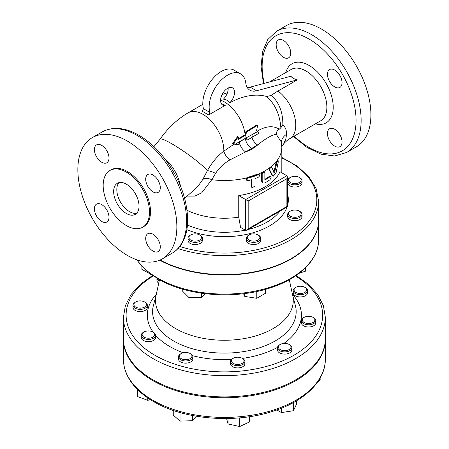 <?xml version="1.0" encoding="UTF-8"?>
<svg xmlns="http://www.w3.org/2000/svg" width="449" height="449" viewBox="0 0 449 449"><rect width="100%" height="100%" fill="white"/><g stroke="black" fill="none" stroke-linecap="round" stroke-linejoin="round"><path stroke-width="0.67" d="M302.037 180.683L302.037 182.883A7.178 4.148 180 0 1 297.608 186.711A7.178 4.148 180 0 1 289.785 185.813A7.178 4.148 180 0 1 287.68 182.883L287.68 180.683A7.178 4.148 0 0 0 289.785 183.613A7.178 4.148 0 0 0 297.608 184.511A7.178 4.148 0 0 0 302.037 180.683A7.178 4.148 0 0 0 299.938 177.753L299.303 177.389A6.28 3.626 180 0 1 299.303 182.513A6.28 3.626 180 0 1 290.419 182.513A6.28 3.626 180 0 1 290.419 177.389A6.28 3.626 180 0 1 299.303 177.389M302.037 214.392L302.037 216.592A7.178 4.148 180 0 1 294.858 220.734A7.178 4.148 180 0 1 287.68 216.592L287.68 214.392A7.178 4.148 0 0 0 294.858 218.54A7.178 4.148 0 0 0 302.037 214.392A7.178 4.148 0 0 0 299.938 211.462L299.303 211.097A6.28 3.626 180 0 1 297.26 217.013A6.28 3.626 180 0 1 288.578 213.657A6.28 3.626 180 0 1 290.419 211.097A6.28 3.626 180 0 1 299.303 211.097M260.751 238.228L260.751 240.428A7.178 4.148 180 0 1 253.573 244.57A7.178 4.148 180 0 1 246.394 240.428L246.394 238.228A7.178 4.148 0 0 0 253.573 242.376A7.178 4.148 0 0 0 260.751 238.228A7.178 4.148 0 0 0 258.652 235.298L258.018 234.928A6.28 3.626 180 0 1 258.018 240.058A6.28 3.626 180 0 1 249.133 240.058A6.28 3.626 180 0 1 249.133 234.928A6.28 3.626 180 0 1 258.018 234.928M202.37 238.228L202.37 240.428A7.178 4.148 180 0 1 195.186 244.57A7.178 4.148 180 0 1 188.008 240.428L188.008 238.228A7.178 4.148 0 0 0 195.186 242.376A7.178 4.148 0 0 0 202.37 238.228A7.178 4.148 0 0 0 200.265 235.298L199.631 234.928A6.28 3.626 180 0 1 199.631 240.058A6.28 3.626 180 0 1 190.746 240.058A6.28 3.626 180 0 1 190.746 234.928A6.28 3.626 180 0 1 195.186 233.867A6.28 3.626 180 0 1 199.631 234.928M178.012 248.566A94.234 54.408 0 0 0 318.616 201.203L318.616 220.251A94.234 54.408 180 0 1 261.924 270.158A94.234 54.408 180 0 1 160.063 260.016M286.889 178.668L287.416 176.9L286.889 175.739L279.996 171.754A57.438 33.159 0 0 1 238.745 195.573L248.179 201.017L286.889 178.668L286.889 206.512L287.416 206.815L246.911 230.202L245.642 230.331L240.574 227.407L238.745 217.187L238.745 195.573M286.889 206.512L248.179 228.867L246.911 230.202M187.048 210.284A57.438 33.159 0 0 0 238.745 217.187M273.598 172.186L274.025 171.776L276.354 161.46L277.381 160.119L278.105 160.529L277.027 161.853L274.681 172.152L274.255 172.568L271.802 167.415L271.55 167.157L270.102 168.257L269.832 170.193L273.082 176.378L276.101 172.629L278.245 162.01L278.071 160.518A58.336 33.681 0 0 1 277.027 161.853M273.082 176.378L272.049 175.559L269.198 169.829L269.462 167.892L270.91 166.787L271.162 167.039M262.996 183.085L262.356 182.721L261.559 181.048L261.559 173.718L262.025 172.388L263.788 171.467L264.478 171.866L262.659 172.758L262.199 174.083L262.199 181.413L262.996 183.085L264.859 182.951A58.336 33.681 0 0 0 270.001 179.69L271.106 177.4L270.786 176.609L270.001 176.76A58.336 33.681 180 0 1 265.185 179.841L264.859 179.656L264.859 172.691L264.422 171.838A58.336 33.681 0 0 1 262.659 172.758M264.859 179.297A57.438 33.159 0 0 0 269.361 176.39L270.786 176.609M246.428 180.1L246.512 177.944L247.68 177.282A57.433 33.159 0 0 0 257.406 174.105L258.456 174.1L259.095 174.47L258.052 174.476A58.331 33.675 180 0 1 248.359 177.675L247.197 178.337L247.118 180.492L248.364 180.61A58.336 33.681 0 0 0 251.771 179.645L251.771 186.969L252.254 187.856L254.998 185.903L254.998 178.573A58.336 33.681 0 0 0 258.057 177.411C259.539 176.373 259.864 175.379 259.028 174.437A58.336 33.681 0 0 1 247.197 178.337M252.254 187.856L251.109 186.588L251.109 179.841M187.559 196.118L194.888 196.095L201.764 192.784L211.765 179.695L215.61 173.376C218.96 168.078 223.692 163.604 229.798 159.967L245.71 151.874L257.659 144.96C265.539 138.545 271.729 134.992 276.23 134.307L281.366 142.047L281.82 147.345L281.82 172.809M257.591 131.602L256.626 130.339L257.687 125.17L246.523 132.107L245.766 135.143L238.571 139.297A30.515 17.618 -120 0 0 238.228 136.9L233.205 144.011L239.205 144.791L238.761 142.339L245.957 138.185L247.5 140.004L258.955 133.23L257.591 131.602L245.951 137.966A30.515 17.618 -120 0 0 245.766 135.143L245.126 134.773L245.872 131.737L257.024 124.788L257.687 125.17M245.957 138.185A8.076 4.664 -120 0 1 245.951 137.966L235.209 144.213M251.923 134.605L252.372 137.175M246.523 132.107L245.872 131.737M247.5 140.004L245.715 138.326M238.492 138.606L245.126 134.773A29.617 17.101 -120 0 0 220.577 100.116M238.228 136.9L237.577 136.524L232.571 143.641L233.205 144.011M234.597 143.848L223.832 151.133C217.355 156.095 211.849 162.633 207.326 170.755A8.974 2.15 -153.9 0 1 215.61 173.376M202.274 111.29L208.617 114.955L209.835 112.373L203.487 108.714L202.274 111.29M221.205 103.433L225.246 105.352L208.617 114.955M209.835 112.373A26.025 15.025 -60 0 1 218.265 83.435A26.025 15.025 -60 0 1 240.569 73.872A26.025 15.025 -60 0 1 245.783 82.97A20.733 11.971 120 0 0 249.936 90.215A20.733 11.971 120 0 0 256.508 90.799L250.16 87.14L290.963 76.207C291.884 77.744 294 78.968 297.311 79.866L278.004 91.012A74.147 42.812 120 0 0 271.387 95.323L266.813 96.557C275.231 104.353 279.912 114.764 280.838 127.78L279.289 129.211C273.177 125.344 265.746 126.034 256.991 131.282M266.813 96.557A92.096 53.173 120 0 0 229.753 102.793C228.44 100.823 226.324 99.599 223.406 99.128A9.872 5.702 120 0 0 228.159 88.032M265.185 179.841L264.859 179.656L265.185 179.841M271.802 167.415L271.55 167.157A58.336 33.681 0 0 1 270.102 168.257M307.61 323.499A6.28 3.626 180 0 1 302.615 321.041A6.28 3.626 180 0 1 304.147 317.353A6.28 3.626 180 0 1 313.032 317.353A6.28 3.626 180 0 1 314.188 321.563A6.28 3.626 180 0 1 307.61 323.499M304.147 317.353L303.513 317.718A7.178 4.148 0 0 0 301.408 320.653A7.178 4.148 0 0 0 307.47 324.745A7.178 4.148 0 0 0 315.77 320.653A7.178 4.148 0 0 0 313.666 317.718L313.032 317.353M315.77 320.653L315.77 322.848A7.178 4.148 180 0 1 307.47 326.945A7.178 4.148 180 0 1 301.408 322.848L301.408 320.653M303.198 293.102A6.28 3.626 180 0 1 295.262 292.002A6.28 3.626 180 0 1 295.908 287.304A6.28 3.626 180 0 1 304.792 287.304A6.28 3.626 180 0 1 303.198 293.102M295.908 287.304L295.268 287.674A7.178 4.148 0 0 0 293.169 290.604A7.178 4.148 0 0 0 303.608 294.297A7.178 4.148 0 0 0 307.526 290.604A7.178 4.148 0 0 0 305.427 287.674L304.792 287.304M307.526 290.604L307.526 292.804A7.178 4.148 180 0 1 303.608 296.497A7.178 4.148 180 0 1 293.169 292.804L293.169 290.604M159.446 279.85A6.28 3.626 180 0 1 158.766 279.334M158.738 283.106A7.178 4.148 180 0 1 156.914 280.344L156.914 278.257A7.178 4.148 0 0 0 159.159 281.158M141.154 300.937A6.28 3.626 180 0 1 144.612 301.952A6.28 3.626 180 0 1 144.612 307.082A6.28 3.626 180 0 1 135.727 307.082A6.28 3.626 180 0 1 135.727 301.952A6.28 3.626 180 0 1 141.154 300.937M135.727 301.952L135.093 302.317A7.178 4.148 0 0 0 132.994 305.253A7.178 4.148 0 0 0 140.172 309.395A7.178 4.148 0 0 0 147.351 305.253A7.178 4.148 0 0 0 145.246 302.317L144.612 301.952M147.351 305.253L147.351 307.447A7.178 4.148 180 0 1 140.172 311.595A7.178 4.148 180 0 1 132.994 307.447L132.994 305.253M145.56 331.334A6.28 3.626 180 0 1 152.856 332.002A6.28 3.626 180 0 1 152.856 337.132A6.28 3.626 180 0 1 143.972 337.132A6.28 3.626 180 0 1 143.972 332.002A6.28 3.626 180 0 1 145.56 331.334M143.972 332.002L143.338 332.367A7.178 4.148 0 0 0 141.233 335.296A7.178 4.148 0 0 0 148.417 339.444A7.178 4.148 0 0 0 155.595 335.296A7.178 4.148 0 0 0 153.491 332.367L152.856 332.002M155.595 335.296L155.595 337.496A7.178 4.148 180 0 1 148.417 341.644A7.178 4.148 180 0 1 141.233 337.496L141.233 335.296M180.077 354.429A6.28 3.626 180 0 1 181.233 353.515A6.28 3.626 180 0 1 190.118 353.515A6.28 3.626 180 0 1 190.556 358.358A6.28 3.626 180 0 1 182.255 359.121A6.28 3.626 180 0 1 180.077 354.429M181.233 353.515L180.599 353.879A7.178 4.148 0 0 0 179.274 354.929A7.178 4.148 0 0 0 178.494 356.809A7.178 4.148 0 0 0 185.673 360.957A7.178 4.148 0 0 0 192.851 356.809A7.178 4.148 0 0 0 190.752 353.879L190.118 353.515M192.851 356.809L192.851 359.009A7.178 4.148 180 0 1 185.673 363.151A7.178 4.148 180 0 1 178.494 359.009L178.494 356.809M231.516 361.406A6.28 3.626 180 0 1 233.278 358.274A6.28 3.626 180 0 1 242.163 358.274A6.28 3.626 180 0 1 240.569 364.066A6.28 3.626 180 0 1 231.516 361.406M233.278 358.274L232.644 358.639A7.178 4.148 0 0 0 230.539 361.568A7.178 4.148 0 0 0 230.629 362.22A7.178 4.148 0 0 0 238.284 365.699A7.178 4.148 0 0 0 244.896 361.568A7.178 4.148 0 0 0 242.797 358.639L242.163 358.274M244.896 361.568L244.896 363.769A7.178 4.148 180 0 1 238.284 367.899A7.178 4.148 180 0 1 230.629 364.414A7.178 4.148 180 0 1 230.539 363.769L230.539 361.568M317.69 381.936L320.872 379.663L320.872 376.711M147.766 397.932L147.766 400.356L150.308 399.61M137.332 389.35L137.332 396.45L147.766 400.356M192.447 415.516L192.447 420.719L196.404 416.234M173.258 410.42L173.258 415.078L180.027 421.095L192.447 420.719M180.027 412.547L180.027 421.095M249.33 416.717L249.33 422.032L239.665 426.55L228.053 423.979L226.56 418.53M228.053 418.507L228.053 423.979M239.665 417.867L239.665 426.55M280.227 349.591A6.28 3.626 180 0 1 280.227 344.462A6.28 3.626 180 0 1 289.111 344.462A6.28 3.626 180 0 1 289.111 349.591A6.28 3.626 180 0 1 280.227 349.591M280.227 344.462L279.592 344.826A7.178 4.148 0 0 0 277.488 347.756A7.178 4.148 0 0 0 279.592 350.691A7.178 4.148 0 0 0 287.416 351.589A7.178 4.148 0 0 0 291.85 347.756A7.178 4.148 0 0 0 289.745 344.826L289.111 344.462M291.85 347.756L291.85 349.956A7.178 4.148 180 0 1 287.416 353.784A7.178 4.148 180 0 1 279.592 352.886A7.178 4.148 180 0 1 277.488 349.956L277.488 347.756M296.682 400.704L296.682 403.791L293.461 410.723L281.45 412.58L276.876 409.943M281.45 408.214L281.45 412.58M293.461 402.557L293.461 410.723M190.746 234.928L190.112 235.298A7.178 4.148 0 0 0 188.008 238.228M248.499 235.298L249.133 234.928L248.499 235.298A7.178 4.148 0 0 0 246.394 238.228M290.419 211.097L289.779 211.462A7.178 4.148 0 0 0 287.68 214.392M141.89 266.425L141.89 269.378L151.049 274.395M150.684 274.131L150.684 274.451M182.754 289.19L182.754 291.356L188.973 297.575L201.405 297.575L205.277 293.697M188.973 290.817L188.973 297.575M201.405 293.18L201.405 297.575M243.51 293.697L244.778 296.43L256.794 298.288L265.584 293.214L265.584 289.313M244.778 293.534L244.778 296.43M256.794 291.491L256.794 298.288M299.292 273.222L305.629 271.106L305.629 267.705M290.419 177.389L289.779 177.753A7.178 4.148 0 0 0 287.68 180.683M334.746 70.066A10.321 5.96 60 0 1 341.487 79.164A10.321 5.96 60 0 1 339.904 87.432A10.321 5.96 60 0 1 334.746 86.921A10.321 5.96 60 0 1 328.006 77.829A10.321 5.96 60 0 1 329.583 69.556A10.321 5.96 60 0 1 334.746 70.066M342.043 141.935A10.321 5.96 60 0 1 339.904 146.655A10.321 5.96 60 0 1 331.951 143.893A10.321 5.96 60 0 1 327.45 133.505A10.321 5.96 60 0 1 329.583 128.779A10.321 5.96 60 0 1 337.536 131.546A10.321 5.96 60 0 1 342.043 141.935M276.157 44.67A10.321 5.96 60 0 1 278.296 39.944A10.321 5.96 60 0 1 286.249 42.711A10.321 5.96 60 0 1 290.756 53.094A10.321 5.96 60 0 1 288.617 57.82A10.321 5.96 60 0 1 280.664 55.053A10.321 5.96 60 0 1 276.157 44.67M250.16 87.14A20.733 11.971 -60 0 1 247.264 87.521M256.508 90.799L297.311 79.866M285.547 140.049C281.158 147.104 286.395 142.131 286.35 134.408C286.776 130.642 285.609 127.443 282.836 124.8C282.96 112.306 279.143 102.479 271.387 95.323M280.838 127.78L282.836 124.8M225.246 105.352A9.872 5.702 -60 0 1 222.62 104.965A9.872 5.702 -60 0 1 222.62 93.566A9.872 5.702 -60 0 1 232.492 87.864A9.872 5.702 -60 0 1 229.753 102.793M240.569 73.872L234.221 70.212A26.025 15.025 120 0 0 211.917 79.77A26.025 15.025 120 0 0 203.487 108.714M293.494 136.507L307.099 147.497L321.136 154.198L334.673 155.988L346.639 152.458L356.411 146.817A70.005 40.416 -120 0 0 356.411 65.986A70.005 40.416 -120 0 0 286.411 25.571L276.64 31.211L267.767 39.563L262.53 51.775L261.122 66.789L263.468 83.57M325.345 317.348L325.345 338.597A100.963 58.291 180 0 1 263.019 392.454A100.963 58.291 180 0 1 152.986 379.815A100.963 58.291 180 0 1 123.413 338.597L123.413 317.348A100.963 58.291 0 0 0 152.986 358.566A100.963 58.291 0 0 0 263.019 371.2A100.963 58.291 0 0 0 325.345 317.348L323.392 305.646L317.668 294.499L308.474 284.329L296.194 275.467M325.345 339.04A100.963 58.291 180 0 1 325.345 339.478A100.963 58.291 180 0 1 263.019 393.33A100.963 58.291 180 0 1 152.986 380.696A100.963 58.291 180 0 1 123.413 339.478A100.963 58.291 180 0 1 123.419 339.04M251.889 137.456A8.974 5.208 -120.2 0 0 257.659 144.96A39.49 22.798 180 0 1 245.71 151.874A8.974 5.18 -120 0 1 239.424 141.957M279.289 129.211C277.274 130.401 276.253 132.101 276.23 134.307M153.934 146.627L160.035 139.207A29.617 3.772 -144.8 0 1 181.486 149.82A29.617 3.772 -144.8 0 1 207.326 170.755L202.774 179.533A8.974 5.41 -153.4 0 1 211.765 179.695A57.438 33.159 0 0 0 246.512 177.944M202.774 179.533L197.874 186.369M281.405 142.277A17.949 11.921 -179.1 0 1 286.35 134.408M127.348 255.391A70.005 40.416 60 0 1 81.617 193.704A70.005 40.416 60 0 1 92.348 137.607A70.005 40.416 60 0 1 162.353 178.023A70.005 40.416 60 0 1 162.353 258.86A70.005 40.416 60 0 1 127.348 255.391M119.086 182.603A17.949 10.361 -120 0 0 120.534 202.168A17.949 10.361 -120 0 0 136.754 213.202M139.027 206.147A17.949 10.361 60 0 1 135.312 214.364A17.949 10.361 60 0 1 117.357 204.003A17.949 10.361 60 0 1 117.357 183.276A17.949 10.361 60 0 1 131.192 188.086A17.949 10.361 60 0 1 139.027 206.147M109 158.026A10.321 5.96 60 0 1 106.868 162.751A10.321 5.96 60 0 1 96.546 156.796A10.321 5.96 60 0 1 96.546 144.875A10.321 5.96 60 0 1 104.499 147.642A10.321 5.96 60 0 1 109 158.026M101.704 204.615A10.321 5.96 60 0 1 108.445 213.707A10.321 5.96 60 0 1 106.868 221.98A10.321 5.96 60 0 1 96.546 216.02A10.321 5.96 60 0 1 96.546 204.104A10.321 5.96 60 0 1 101.704 204.615M145.695 238.436A10.321 5.96 60 0 1 147.833 233.716A10.321 5.96 60 0 1 158.155 239.671A10.321 5.96 60 0 1 158.155 251.592A10.321 5.96 60 0 1 150.202 248.825A10.321 5.96 60 0 1 145.695 238.436M152.997 191.852A10.321 5.96 60 0 1 146.251 182.76A10.321 5.96 60 0 1 147.833 174.487A10.321 5.96 60 0 1 158.155 180.447A10.321 5.96 60 0 1 158.155 192.363A10.321 5.96 60 0 1 152.997 191.852M126.332 225.566A32.76 18.914 -120 0 0 142.715 227.188A32.76 18.914 -120 0 0 142.715 189.366A32.76 18.914 -120 0 0 109.954 170.452A32.76 18.914 -120 0 0 104.937 196.701A32.76 18.914 -120 0 0 126.332 225.566M142.715 227.188L143.731 226.605A32.76 18.914 -120 0 0 143.731 188.776A32.76 18.914 -120 0 0 110.97 169.862L109.954 170.452M318.616 220.437A94.234 54.408 180 0 1 318.616 220.622A94.234 54.408 180 0 1 261.688 270.579A94.234 54.408 180 0 1 159.687 260.179M289.291 279.733L292.731 295.537A68.888 39.77 180 0 1 224.382 340.263A68.888 39.77 180 0 1 156.033 295.537L159.474 279.733M281.82 157.919A92.438 53.369 180 0 1 301.358 229.287A92.438 53.369 180 0 1 179.808 246.49M186.851 229.647A63.971 36.936 0 0 0 287.102 207M287.416 206.035A63.971 36.936 0 0 0 287.416 193.44M286.889 175.739L245.642 199.552L245.642 230.331M248.179 228.867L248.179 201.017M279.94 211.137A60.452 34.899 180 0 1 248.202 229.456M245.289 230.129A60.452 34.899 180 0 1 187.452 225.011M277.381 160.119A57.438 33.159 0 0 0 281.82 147.345M263.788 171.467A57.438 33.159 0 0 0 269.462 167.892M258.388 174.066A57.438 33.159 0 0 0 262.025 172.388M229.798 159.967A8.974 3.833 -130.1 0 1 223.832 151.133A29.617 17.101 -120 0 0 211.131 121.017A29.617 17.101 -120 0 0 188.092 112.845L202.825 104.342M262.199 174.083L261.559 173.718M270.001 176.76L269.361 176.39M262.199 181.413L261.559 181.048M274.681 172.152L274.025 171.776M276.831 162.544L276.157 162.156M269.832 170.193L269.198 169.829M272.695 175.929L272.049 175.559M258.052 174.476L257.406 174.105M251.771 186.969L251.109 186.588M248.359 177.675L247.68 177.282M270.91 166.787A57.438 33.159 0 0 0 276.354 161.46M180.375 185.74A29.617 17.101 -120 0 0 164.682 158.564M269.529 81.948L291.12 69.483A29.617 17.101 60 0 1 302.755 69.399A29.617 17.101 60 0 1 324.61 94.992A29.617 17.101 60 0 1 320.738 120.781L289.639 138.735A29.617 17.101 60 0 0 294.735 117.043A29.617 17.101 60 0 0 278.004 91.012M315.456 123.829A34.102 19.689 -120 0 0 326.154 83.458A34.102 19.689 -120 0 0 285.839 72.53M264.225 83.368A66.413 38.345 60 0 1 302.104 35.639A66.413 38.345 60 0 1 356.063 120.411A66.413 38.345 60 0 1 294.185 136.109M346.639 152.458A70.005 40.416 -120 0 0 361.136 120.411A70.005 40.416 -120 0 0 330.582 49.962A70.005 40.416 -120 0 0 276.64 31.211M295.459 275.967A98.275 56.737 180 0 1 293.062 355.731A98.275 56.737 180 0 1 154.894 355.271A98.275 56.737 180 0 1 153.305 275.967M156.297 294.314A77.054 44.49 0 0 0 153.21 332.204M155.59 335.195A77.054 44.49 0 0 0 183.186 352.746M192.576 355.67A77.054 44.49 0 0 0 231.555 359.447M242.393 358.403A77.054 44.49 0 0 0 277.521 347.369M283.869 343.429A77.054 44.49 0 0 0 292.462 294.314M152.986 400.334A100.963 58.291 180 0 1 123.413 359.116C123.43 364.964 124.833 370.661 127.628 376.2C132.702 386.039 141.34 394.497 153.547 401.569C184.045 419.703 235.074 423.817 272.84 411.306C304.349 401.44 325.587 381.027 325.345 359.116A100.963 58.291 180 0 1 263.019 412.973A100.963 58.291 180 0 1 152.986 400.334M245.379 138.517A8.974 5.18 -120 0 0 251.659 148.439M186.621 221.166A70.005 40.416 60 0 1 172.124 253.214C175.885 251.025 178.994 248.005 181.463 244.149C185.605 237.538 187.676 229.388 187.671 219.701C187.065 198.082 179.044 177.248 163.604 157.189C155.292 146.845 146.256 139.089 136.49 133.925C123.621 127.28 112.16 126.624 102.119 131.967A70.005 40.416 60 0 1 156.067 150.724A70.005 40.416 60 0 1 186.621 221.166M318.616 220.622L318.616 239.671A94.234 54.408 180 0 1 260.442 289.936A94.234 54.408 180 0 1 157.745 278.144A94.234 54.408 180 0 1 136.838 259.808M292.619 295.032L295.358 305.443A71.789 41.448 180 0 1 224.382 353.11A71.789 41.448 180 0 1 153.406 305.443L156.14 295.032M318.616 201.203L316.113 188.524L308.811 176.62L297.171 166.091L281.82 157.414M287.416 176.9L287.416 206.815M227.43 92.808L222.098 94.537M271.6 167.185L270.96 166.809M247.118 180.492L246.434 180.1M281.809 146.649L284.195 143.253C286.462 140.958 288.275 139.454 289.639 138.735M152.57 275.467L140.29 284.329L131.097 294.499L125.366 305.646L123.413 317.348M123.413 339.478L123.413 359.116M325.345 339.478L325.345 359.116M197.886 186.357L184.674 198.419M160.035 139.207C167.881 128.049 177.237 119.266 188.092 112.845M162.353 258.86L172.124 253.214M92.348 137.607L102.119 131.967M136.524 259.696L145.605 270.029L158.121 278.964C186.599 295.908 234.417 299.769 269.742 288.062C299.186 278.846 318.869 259.825 318.616 239.671"/></g></svg>
